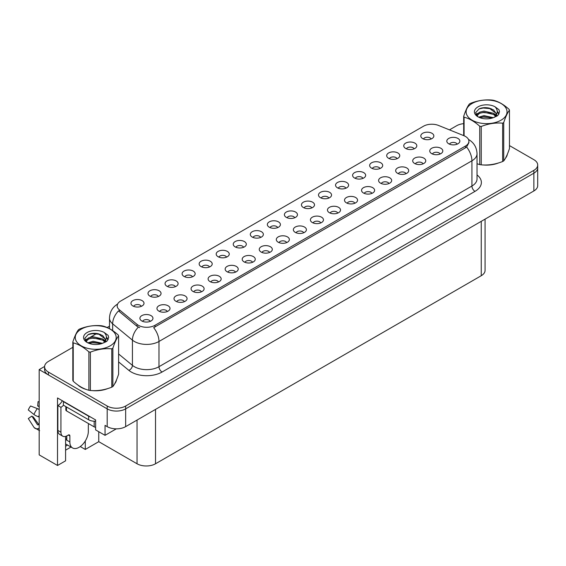 <?xml version="1.0" encoding="UTF-8"?>
<svg xmlns="http://www.w3.org/2000/svg" width="566" height="566" viewBox="0 0 566 566"><rect width="100%" height="100%" fill="white"/><g stroke="black" fill="none" stroke-linecap="round" stroke-linejoin="round"><path stroke-width="0.85" d="M209.498 266.968A3.92 2.264 0 0 0 208.451 265.864A3.92 2.264 0 0 0 204.588 265.291A3.92 2.264 0 0 0 201.857 266.968M210.297 261.244A6.53 3.771 0 0 0 201.928 260.827A6.53 3.771 0 0 0 199.77 265.511A6.53 3.771 0 0 0 201.064 266.579A6.53 3.771 0 0 0 211.592 265.511A6.53 3.771 0 0 0 210.297 261.244M431.151 138.995A3.92 2.264 0 0 0 430.096 137.899A3.92 2.264 0 0 0 426.24 137.326A3.92 2.264 0 0 0 423.51 138.995M431.943 133.279A6.53 3.771 0 0 0 423.58 132.854A6.53 3.771 0 0 0 421.415 137.538A6.53 3.771 0 0 0 422.71 138.606A6.53 3.771 0 0 0 433.238 137.538A6.53 3.771 0 0 0 431.943 133.279M423.057 163.857A3.92 2.264 0 0 0 422.003 162.753A3.92 2.264 0 0 0 418.147 162.18A3.92 2.264 0 0 0 415.416 163.857M423.849 158.133A6.53 3.771 0 0 0 415.486 157.716A6.53 3.771 0 0 0 413.322 162.4A6.53 3.771 0 0 0 414.616 163.468A6.53 3.771 0 0 0 425.144 162.4A6.53 3.771 0 0 0 423.849 158.133M226.549 257.12A3.92 2.264 0 0 0 225.501 256.023A3.92 2.264 0 0 0 221.639 255.45A3.92 2.264 0 0 0 218.908 257.12M227.348 251.403A6.53 3.771 0 0 0 218.978 250.979A6.53 3.771 0 0 0 216.813 255.669A6.53 3.771 0 0 0 218.115 256.731A6.53 3.771 0 0 0 228.643 255.669A6.53 3.771 0 0 0 227.348 251.403M371.904 193.388A3.92 2.264 0 0 0 370.857 192.284A3.92 2.264 0 0 0 366.994 191.711A3.92 2.264 0 0 0 364.263 193.388M372.704 187.664A6.53 3.771 0 0 0 364.334 187.247A6.53 3.771 0 0 0 362.169 191.931A6.53 3.771 0 0 0 363.471 192.999A6.53 3.771 0 0 0 373.999 191.931A6.53 3.771 0 0 0 372.704 187.664M328.853 198.058A3.92 2.264 0 0 0 327.799 196.961A3.92 2.264 0 0 0 323.936 196.388A3.92 2.264 0 0 0 321.205 198.058M329.645 192.341A6.53 3.771 0 0 0 321.276 191.916A6.53 3.771 0 0 0 319.118 196.6A6.53 3.771 0 0 0 320.413 197.668A6.53 3.771 0 0 0 330.94 196.6A6.53 3.771 0 0 0 329.645 192.341M269.607 252.45A3.92 2.264 0 0 0 268.553 251.346A3.92 2.264 0 0 0 264.697 250.773A3.92 2.264 0 0 0 261.966 252.45M270.399 246.726A6.53 3.771 0 0 0 262.037 246.309A6.53 3.771 0 0 0 259.872 250.993A6.53 3.771 0 0 0 261.167 252.061A6.53 3.771 0 0 0 271.694 250.993A6.53 3.771 0 0 0 270.399 246.726M379.998 168.526A3.92 2.264 0 0 0 378.951 167.43A3.92 2.264 0 0 0 375.088 166.857A3.92 2.264 0 0 0 372.357 168.526M380.798 162.81A6.53 3.771 0 0 0 372.428 162.385A6.53 3.771 0 0 0 370.27 167.069A6.53 3.771 0 0 0 371.565 168.137A6.53 3.771 0 0 0 382.092 167.069A6.53 3.771 0 0 0 380.798 162.81M320.752 222.919A3.92 2.264 0 0 0 319.705 221.815A3.92 2.264 0 0 0 315.842 221.242A3.92 2.264 0 0 0 313.111 222.919M321.552 217.195A6.53 3.771 0 0 0 313.182 216.778A6.53 3.771 0 0 0 311.024 221.462A6.53 3.771 0 0 0 312.319 222.53A6.53 3.771 0 0 0 322.846 221.462A6.53 3.771 0 0 0 321.552 217.195M345.897 188.216A3.92 2.264 0 0 0 344.85 187.113A3.92 2.264 0 0 0 340.987 186.539A3.92 2.264 0 0 0 338.256 188.216M346.696 182.493A6.53 3.771 0 0 0 338.327 182.075A6.53 3.771 0 0 0 336.169 186.759A6.53 3.771 0 0 0 337.463 187.827A6.53 3.771 0 0 0 347.991 186.759A6.53 3.771 0 0 0 346.696 182.493M286.658 242.609A3.92 2.264 0 0 0 285.604 241.505A3.92 2.264 0 0 0 281.748 240.932A3.92 2.264 0 0 0 279.01 242.609M287.45 236.885A6.53 3.771 0 0 0 279.088 236.468A6.53 3.771 0 0 0 276.923 241.151A6.53 3.771 0 0 0 278.217 242.213A6.53 3.771 0 0 0 288.745 241.151A6.53 3.771 0 0 0 287.45 236.885M397.049 158.685A3.92 2.264 0 0 0 396.002 157.581A3.92 2.264 0 0 0 392.139 157.008A3.92 2.264 0 0 0 389.408 158.685M397.848 152.962A6.53 3.771 0 0 0 389.479 152.544A6.53 3.771 0 0 0 387.314 157.228A6.53 3.771 0 0 0 388.616 158.296A6.53 3.771 0 0 0 399.143 157.228A6.53 3.771 0 0 0 397.848 152.962M337.803 213.078A3.92 2.264 0 0 0 336.756 211.974A3.92 2.264 0 0 0 332.893 211.401A3.92 2.264 0 0 0 330.162 213.078M338.602 207.354A6.53 3.771 0 0 0 330.233 206.937A6.53 3.771 0 0 0 328.075 211.62A6.53 3.771 0 0 0 329.37 212.682A6.53 3.771 0 0 0 339.897 211.62A6.53 3.771 0 0 0 338.602 207.354M158.353 296.499A3.92 2.264 0 0 0 157.298 295.395A3.92 2.264 0 0 0 153.443 294.822A3.92 2.264 0 0 0 150.705 296.499M159.145 290.775A6.53 3.771 0 0 0 150.782 290.358A6.53 3.771 0 0 0 148.617 295.042A6.53 3.771 0 0 0 149.912 296.11A6.53 3.771 0 0 0 160.44 295.042A6.53 3.771 0 0 0 159.145 290.775M243.599 247.278A3.92 2.264 0 0 0 242.545 246.175A3.92 2.264 0 0 0 238.689 245.602A3.92 2.264 0 0 0 235.958 247.278M244.392 241.555A6.53 3.771 0 0 0 236.029 241.137A6.53 3.771 0 0 0 233.864 245.821A6.53 3.771 0 0 0 235.159 246.889A6.53 3.771 0 0 0 245.694 245.821A6.53 3.771 0 0 0 244.392 241.555M167.303 311.512A3.92 2.264 0 0 0 166.255 310.409A3.92 2.264 0 0 0 162.392 309.835A3.92 2.264 0 0 0 159.662 311.512M168.102 305.789A6.53 3.771 0 0 0 159.732 305.371A6.53 3.771 0 0 0 157.574 310.055A6.53 3.771 0 0 0 158.869 311.123A6.53 3.771 0 0 0 169.397 310.055A6.53 3.771 0 0 0 168.102 305.789M294.752 217.747A3.92 2.264 0 0 0 293.697 216.644A3.92 2.264 0 0 0 289.842 216.07A3.92 2.264 0 0 0 287.111 217.747M295.544 212.024A6.53 3.771 0 0 0 287.181 211.606A6.53 3.771 0 0 0 285.016 216.29A6.53 3.771 0 0 0 286.311 217.358A6.53 3.771 0 0 0 296.839 216.29A6.53 3.771 0 0 0 295.544 212.024M201.404 291.823A3.92 2.264 0 0 0 200.357 290.726A3.92 2.264 0 0 0 196.494 290.153A3.92 2.264 0 0 0 193.763 291.823M202.204 286.106A6.53 3.771 0 0 0 193.834 285.681A6.53 3.771 0 0 0 191.676 290.365A6.53 3.771 0 0 0 192.971 291.433A6.53 3.771 0 0 0 203.498 290.365A6.53 3.771 0 0 0 202.204 286.106M252.556 262.291A3.92 2.264 0 0 0 251.502 261.195A3.92 2.264 0 0 0 247.646 260.622A3.92 2.264 0 0 0 244.915 262.291M253.349 256.575A6.53 3.771 0 0 0 244.986 256.15A6.53 3.771 0 0 0 242.821 260.834A6.53 3.771 0 0 0 244.116 261.902A6.53 3.771 0 0 0 254.643 260.834A6.53 3.771 0 0 0 253.349 256.575M311.802 207.906A3.92 2.264 0 0 0 310.748 206.802A3.92 2.264 0 0 0 306.892 206.229A3.92 2.264 0 0 0 304.154 207.906M312.595 202.182A6.53 3.771 0 0 0 304.232 201.765A6.53 3.771 0 0 0 302.067 206.449A6.53 3.771 0 0 0 303.362 207.517A6.53 3.771 0 0 0 313.889 206.449A6.53 3.771 0 0 0 312.595 202.182M218.455 281.981A3.92 2.264 0 0 0 217.408 280.877A3.92 2.264 0 0 0 213.545 280.304A3.92 2.264 0 0 0 210.814 281.981M219.254 276.258A6.53 3.771 0 0 0 210.885 275.84A6.53 3.771 0 0 0 208.72 280.524A6.53 3.771 0 0 0 210.021 281.592A6.53 3.771 0 0 0 220.549 280.524A6.53 3.771 0 0 0 219.254 276.258M362.947 178.375A3.92 2.264 0 0 0 361.9 177.271A3.92 2.264 0 0 0 358.037 176.698A3.92 2.264 0 0 0 355.307 178.375M363.747 172.651A6.53 3.771 0 0 0 355.377 172.234A6.53 3.771 0 0 0 353.219 176.917A6.53 3.771 0 0 0 354.514 177.986A6.53 3.771 0 0 0 365.042 176.917A6.53 3.771 0 0 0 363.747 172.651M303.709 232.76A3.92 2.264 0 0 0 302.654 231.664A3.92 2.264 0 0 0 298.798 231.091A3.92 2.264 0 0 0 296.06 232.76M304.501 227.044A6.53 3.771 0 0 0 296.138 226.619A6.53 3.771 0 0 0 293.973 231.303A6.53 3.771 0 0 0 295.268 232.371A6.53 3.771 0 0 0 305.796 231.303A6.53 3.771 0 0 0 304.501 227.044M260.65 237.437A3.92 2.264 0 0 0 259.596 236.333A3.92 2.264 0 0 0 255.74 235.76A3.92 2.264 0 0 0 253.009 237.437M261.442 231.713A6.53 3.771 0 0 0 253.08 231.296A6.53 3.771 0 0 0 250.915 235.98A6.53 3.771 0 0 0 252.21 237.048A6.53 3.771 0 0 0 262.737 235.98A6.53 3.771 0 0 0 261.442 231.713M440.107 154.016A3.92 2.264 0 0 0 439.053 152.912A3.92 2.264 0 0 0 435.197 152.339A3.92 2.264 0 0 0 432.466 154.016M440.9 148.292A6.53 3.771 0 0 0 432.537 147.868A6.53 3.771 0 0 0 430.372 152.558A6.53 3.771 0 0 0 431.667 153.619A6.53 3.771 0 0 0 442.195 152.558A6.53 3.771 0 0 0 440.9 148.292M235.506 272.14A3.92 2.264 0 0 0 234.451 271.036A3.92 2.264 0 0 0 230.595 270.463A3.92 2.264 0 0 0 227.865 272.14M236.298 266.416A6.53 3.771 0 0 0 227.935 265.999A6.53 3.771 0 0 0 225.77 270.682A6.53 3.771 0 0 0 227.065 271.744A6.53 3.771 0 0 0 237.6 270.682A6.53 3.771 0 0 0 236.298 266.416M141.302 306.34A3.92 2.264 0 0 0 140.248 305.237A3.92 2.264 0 0 0 136.392 304.664A3.92 2.264 0 0 0 133.654 306.34M142.094 300.617A6.53 3.771 0 0 0 133.732 300.199A6.53 3.771 0 0 0 131.567 304.883A6.53 3.771 0 0 0 132.861 305.951A6.53 3.771 0 0 0 143.389 304.883A6.53 3.771 0 0 0 142.094 300.617M192.447 276.809A3.92 2.264 0 0 0 191.4 275.706A3.92 2.264 0 0 0 187.537 275.133A3.92 2.264 0 0 0 184.806 276.809M193.247 271.086A6.53 3.771 0 0 0 184.877 270.668A6.53 3.771 0 0 0 182.719 275.352A6.53 3.771 0 0 0 184.014 276.42A6.53 3.771 0 0 0 194.541 275.352A6.53 3.771 0 0 0 193.247 271.086M150.259 321.354A3.92 2.264 0 0 0 149.205 320.257A3.92 2.264 0 0 0 145.342 319.684A3.92 2.264 0 0 0 142.611 321.354M151.051 315.637A6.53 3.771 0 0 0 142.682 315.212A6.53 3.771 0 0 0 140.524 319.896A6.53 3.771 0 0 0 141.818 320.964A6.53 3.771 0 0 0 152.346 319.896A6.53 3.771 0 0 0 151.051 315.637M457.158 144.167A3.92 2.264 0 0 0 456.104 143.071A3.92 2.264 0 0 0 452.248 142.498A3.92 2.264 0 0 0 449.51 144.167M457.951 138.451A6.53 3.771 0 0 0 449.588 138.026A6.53 3.771 0 0 0 447.423 142.71A6.53 3.771 0 0 0 448.718 143.778A6.53 3.771 0 0 0 459.245 142.71A6.53 3.771 0 0 0 457.951 138.451M277.701 227.589A3.92 2.264 0 0 0 276.647 226.492A3.92 2.264 0 0 0 272.791 225.919A3.92 2.264 0 0 0 270.06 227.589M278.493 221.872A6.53 3.771 0 0 0 270.131 221.448A6.53 3.771 0 0 0 267.966 226.138A6.53 3.771 0 0 0 269.26 227.199A6.53 3.771 0 0 0 279.788 226.138A6.53 3.771 0 0 0 278.493 221.872M184.353 301.671A3.92 2.264 0 0 0 183.306 300.567A3.92 2.264 0 0 0 179.443 299.994A3.92 2.264 0 0 0 176.712 301.671M185.153 295.947A6.53 3.771 0 0 0 176.783 295.53A6.53 3.771 0 0 0 174.625 300.213A6.53 3.771 0 0 0 175.92 301.275A6.53 3.771 0 0 0 186.447 300.213A6.53 3.771 0 0 0 185.153 295.947M414.1 148.844A3.92 2.264 0 0 0 413.046 147.74A3.92 2.264 0 0 0 409.19 147.167A3.92 2.264 0 0 0 406.459 148.844M414.892 143.12A6.53 3.771 0 0 0 406.53 142.703A6.53 3.771 0 0 0 404.365 147.386A6.53 3.771 0 0 0 405.659 148.448A6.53 3.771 0 0 0 416.194 147.386A6.53 3.771 0 0 0 414.892 143.12M354.854 203.229A3.92 2.264 0 0 0 353.807 202.133A3.92 2.264 0 0 0 349.944 201.56A3.92 2.264 0 0 0 347.213 203.229M355.653 197.513A6.53 3.771 0 0 0 347.283 197.088A6.53 3.771 0 0 0 345.126 201.772A6.53 3.771 0 0 0 346.42 202.84A6.53 3.771 0 0 0 356.948 201.772A6.53 3.771 0 0 0 355.653 197.513M175.396 286.651A3.92 2.264 0 0 0 174.349 285.554A3.92 2.264 0 0 0 170.486 284.981A3.92 2.264 0 0 0 167.755 286.651M176.196 280.934A6.53 3.771 0 0 0 167.826 280.51A6.53 3.771 0 0 0 165.668 285.2A6.53 3.771 0 0 0 166.963 286.262A6.53 3.771 0 0 0 177.491 285.2A6.53 3.771 0 0 0 176.196 280.934M406.006 173.698A3.92 2.264 0 0 0 404.952 172.602A3.92 2.264 0 0 0 401.096 172.029A3.92 2.264 0 0 0 398.365 173.698M406.798 167.982A6.53 3.771 0 0 0 398.436 167.557A6.53 3.771 0 0 0 396.271 172.241A6.53 3.771 0 0 0 397.565 173.309A6.53 3.771 0 0 0 408.093 172.241A6.53 3.771 0 0 0 406.798 167.982M388.955 183.547A3.92 2.264 0 0 0 387.901 182.443A3.92 2.264 0 0 0 384.045 181.87A3.92 2.264 0 0 0 381.314 183.547M389.748 177.823A6.53 3.771 0 0 0 381.385 177.399A6.53 3.771 0 0 0 379.22 182.089A6.53 3.771 0 0 0 380.515 183.151A6.53 3.771 0 0 0 391.049 182.089A6.53 3.771 0 0 0 389.748 177.823M465.457 136.456A11.752 6.785 0 0 0 463.894 135.699L438.551 125.454A11.752 6.785 0 0 0 423.502 126.211L120.629 301.077A11.752 6.785 0 0 0 117.183 305.873A11.752 6.785 0 0 0 119.313 309.765L137.057 324.396A11.752 6.785 0 0 0 154.992 325.301L465.457 146.049A11.752 6.785 0 0 0 468.903 141.252A11.752 6.785 0 0 0 465.457 136.456M44.601 366.471L39.181 369.598L107.193 408.864A13.06 7.542 0 0 0 125.659 408.864L533.872 173.189A13.06 7.542 0 0 0 537.7 167.854A13.06 7.542 0 0 1 533.872 173.189L125.659 408.864A13.06 7.542 0 0 1 107.193 408.864L48.414 374.925A13.06 7.542 0 0 1 44.587 369.598L44.587 366.754A13.06 7.542 0 0 0 48.414 372.088L107.193 406.02A13.06 7.542 0 0 0 125.659 406.02L533.872 170.345A13.06 7.542 0 0 0 537.7 165.01A13.06 7.542 0 0 0 533.872 159.683L509.464 145.589M65.585 436.407L65.585 460.823L57.52 465.478L57.52 397.955L95.626 419.951L95.626 429.905L105.043 435.339L105.043 425.391L107.193 426.637A13.06 7.542 0 0 0 125.659 426.637L533.872 190.954A13.06 7.542 0 0 0 537.7 185.627L537.7 165.01M116.299 428.844L105.043 435.339M57.52 465.478L39.181 454.887L39.181 369.598M485.076 219.127L485.076 270.378A13.06 7.542 180 0 1 481.249 275.713L155.516 463.773A13.06 7.542 180 0 1 137.05 463.773L98.76 441.671L98.76 431.717M98.76 441.671L85.282 449.454L85.282 440.985M80.252 446.546L85.282 449.454M65.585 450.161L70.991 447.041M65.585 446.227A13.931 8.044 120 0 0 67.517 445.032M77.839 384.958A20.892 12.063 0 0 0 80.945 387.243A20.892 12.063 0 0 0 86.513 389.542M468.903 141.252L468.903 142.696L466.596 146.997L465.457 147.825L153.669 327.664A15.232 8.794 60 0 1 158.989 341.468A17.412 10.054 180 0 1 134.368 341.468A17.412 10.054 180 0 1 132.423 340.131L112.648 323.823A17.412 10.054 180 0 1 109.5 318.057L109.5 328.669M139.696 327.664L137.057 326.334L118.52 310.897A15.232 10.188 129.5 0 0 112.648 323.823L112.648 330.586M483.003 164.939A20.892 12.063 0 0 0 498.476 162.966M505.53 158.119A20.892 12.063 0 0 0 507.355 154.285M92.145 390.597A20.892 12.063 0 0 0 107.625 388.623M114.679 383.776A20.892 12.063 0 0 0 116.497 379.949M463.681 123.643A13.06 7.542 0 0 0 456.628 125.744L449.482 129.869M109.5 326.158L107.137 327.523M96.836 333.466L90.199 337.301M72.823 347.326L48.414 361.426A13.06 7.542 0 0 0 44.587 366.754M69.866 435.926L68.323 435.042A2.179 1.259 -60 0 1 69.413 434.936A2.179 1.259 -60 0 1 69.866 435.926L69.866 441.968A13.06 7.542 120 0 0 72.568 447.947A13.06 7.542 120 0 0 79.099 447.303A13.06 7.542 120 0 0 88.331 431.306L88.331 425.264A2.179 1.259 -60 0 1 88.777 423.75M66.788 439.839L66.788 435.919M66.477 440.015A13.06 7.542 -60 0 1 66.788 437.108M39.181 424.585A4.79 3.806 -37.9 0 0 38.488 424.769L37.526 424.84L31.873 416.088A5.971 3.446 120 0 0 33.238 416.88L38.849 424.663M39.181 406.82L39.054 406.805A5.971 3.446 120 0 0 37.689 406.02L39.181 406.098M31.873 416.088L28.3 418.564L33.953 427.316A4.79 3.806 -37.9 0 0 34.109 427.528A4.79 3.806 -37.9 0 0 38.488 428.526L39.181 428.32M39.181 409.6A4.79 0.891 37.7 0 0 37.356 408.61L30.585 405.992A10.011 5.78 120 0 0 28.3 409.954L33.953 414.503A4.79 0.891 -157.7 0 0 38.488 416.795L39.181 417.05M39.181 401.74L38.042 401.683L37.689 406.02M68.323 435.042L67.092 435.749A8.702 5.023 -60 0 1 62.741 436.181L59.663 434.405A8.702 5.023 -60 0 1 57.859 430.422L57.859 405.546A8.702 5.023 120 0 0 62.338 400.735M63.47 405.228A8.702 5.023 -60 0 1 60.937 407.322L57.859 405.546M62.741 436.181A8.702 5.023 -60 0 1 60.937 432.198L60.937 407.322M90.61 417.057A8.702 5.023 180 0 1 88.636 416.208L63.399 401.634A8.702 5.023 0 0 0 63.661 401.499M88.636 416.208L88.636 419.76A8.702 5.023 0 0 0 95.626 421.21M63.399 401.634L63.399 405.192L88.636 419.76M506.634 155.94A20.673 11.936 180 0 1 506.407 156.414M496.403 163.553A20.673 11.936 180 0 1 485.861 164.982M115.775 381.597A20.673 11.936 180 0 1 115.556 382.071M105.545 389.21A20.673 11.936 180 0 1 95.01 390.639M83.945 388.524A20.673 11.936 180 0 1 81.094 387.151A20.673 11.936 180 0 1 79.219 385.906M65.84 406.6L65.84 409.989A2.179 1.259 0 0 0 66.477 410.874L94.175 426.863A2.179 1.259 0 0 0 95.626 427.231M472.108 103.479A20.454 11.808 -0 0 0 472.108 120.183A20.454 11.808 -0 0 0 501.037 120.183A20.454 11.808 -0 0 0 501.037 103.479A20.454 11.808 -0 0 0 472.108 103.479M477.025 163.758L479.749 164.6A23.503 13.57 -0 0 0 481.234 164.833C488.338 165.456 495.476 164.352 502.636 161.522A23.503 13.57 -0 0 0 503.195 161.211A23.503 13.57 -0 0 0 503.726 160.893C505.629 158.508 507.539 154.391 509.464 148.54L509.464 110.186A23.503 13.57 -0 0 0 509.06 109.33C503.825 104.583 498.604 101.569 493.396 100.281A23.503 13.57 -0 0 0 491.911 100.055C484.744 99.439 477.612 100.543 470.509 103.366A23.503 13.57 -0 0 0 469.957 103.67A23.503 13.57 -0 0 0 469.419 103.988C467.502 106.408 465.585 110.526 463.681 116.348A23.503 13.57 -0 0 0 464.085 117.204L464.085 135.776M479.749 164.6L479.749 126.253C474.513 121.506 469.292 118.492 464.085 117.204M479.749 126.253A23.503 13.57 -0 0 0 481.234 126.48L481.234 164.833M502.636 161.522L502.636 123.169C495.533 122.546 488.401 123.65 481.234 126.48M502.636 123.169A23.503 13.57 -0 0 0 503.195 122.864A23.503 13.57 -0 0 0 503.726 122.539L503.726 160.893M493.34 117.678L484.001 115.613L478.695 117.176M492.038 118.103L484.001 116.737L479.89 117.693M495.901 115.705L493.609 113.341L484.001 111.099L479.536 112.21L476.961 114.41L476.629 115.606M495.533 116.263L493.609 114.466L484.001 112.231L479.536 113.341L476.827 115.825M494.656 117.24L496.184 115.124L496.523 113.639L489.059 108.071C485.338 107.314 482.027 107.575 479.126 108.863L475.624 112.684L477.973 116.773M496 116.653L496.523 114.53M496.495 114.077L493.609 109.953L489.321 108.12M477.973 106.868A12.162 7.018 -0 0 0 477.973 116.794A12.162 7.018 -0 0 0 493.177 117.728L497.917 115.429L499.516 111.827L498.971 109.684L494.981 106.762A12.162 7.018 -0 0 0 477.973 106.868M494.981 106.762C497.514 109.337 497.917 112.125 496.184 115.117M463.681 135.614L463.681 116.348M509.464 110.186C507.56 112.57 505.65 116.688 503.726 122.539M491.147 117.728L483.223 117.049L480.067 117.622M496.934 116.122L496.382 115.676M496.042 115.436L495.476 115.061M491.147 113.214L483.223 112.535L480.067 113.108M477.025 114.297L476.091 114.87M498.915 114.084L497.245 111.891M491.182 108.707L483.223 108.021L478.985 108.927M499.516 111.941L498.971 109.684M497.295 115.889L496.481 115.188M496.233 115.004L494.288 113.837M477.789 113.349L475.886 114.459M499.049 113.816L497.245 111.325M81.249 329.136A20.454 11.808 -0 0 0 81.249 345.84A20.454 11.808 -0 0 0 110.179 345.84A20.454 11.808 -0 0 0 110.179 329.136A20.454 11.808 -0 0 0 81.249 329.136M79.099 329.334A23.503 13.57 -0 0 0 78.561 329.653C76.643 332.065 74.726 336.183 72.823 342.005A23.503 13.57 -0 0 0 73.226 342.869L73.226 381.215C78.433 385.948 83.655 388.962 88.89 390.264A23.503 13.57 -0 0 0 90.376 390.49C97.486 391.113 104.618 390.009 111.778 387.179A23.503 13.57 -0 0 0 112.337 386.875A23.503 13.57 -0 0 0 112.867 386.55C114.771 384.173 116.688 380.055 118.605 374.197L118.605 335.843A23.503 13.57 -0 0 0 118.209 334.987C112.974 330.24 107.745 327.226 102.538 325.938A23.503 13.57 -0 0 0 101.052 325.712C93.885 325.096 86.754 326.2 79.65 329.023A23.503 13.57 -0 0 0 79.099 329.334M88.89 390.264L88.89 351.911C83.655 347.17 78.433 344.149 73.226 342.869M88.89 351.911A23.503 13.57 -0 0 0 90.376 352.144L90.376 390.49M111.778 387.179L111.778 348.833C104.675 348.21 97.543 349.314 90.376 352.144M111.778 348.833A23.503 13.57 -0 0 0 112.337 348.522A23.503 13.57 -0 0 0 112.867 348.203L112.867 386.55M72.823 342.005L72.823 380.359A23.503 13.57 -0 0 0 73.226 381.215M102.481 343.336L93.142 341.27L87.836 342.84M101.18 343.76L93.142 342.402L89.032 343.357M105.043 341.362L102.75 338.999L93.142 336.756L88.678 337.867L86.103 340.067L85.77 341.263M104.675 341.928L102.75 340.124L93.142 337.888L88.678 338.999L85.968 341.482M103.797 342.904L105.326 340.789L105.665 339.296L98.201 333.735C94.48 332.978 91.168 333.24 88.268 334.52L84.766 338.341L87.122 342.43M105.142 342.31L105.665 340.187M105.637 339.741L102.75 335.61L98.463 333.784M87.114 332.525A12.162 7.018 -0 0 0 87.114 342.451A12.162 7.018 -0 0 0 102.319 343.385L107.059 341.086L108.658 337.492L108.113 335.341L104.123 332.419A12.162 7.018 -0 0 0 87.114 332.525M104.123 332.419C106.663 334.994 107.059 337.782 105.326 340.782M118.605 335.843C116.702 338.227 114.792 342.345 112.867 348.203M100.288 343.385L92.364 342.706L89.216 343.279M106.075 341.786L105.524 341.333M105.184 341.093L104.618 340.725M100.288 338.871L92.364 338.192L89.216 338.765M86.166 339.961L85.24 340.534M108.056 339.741L106.387 337.548M100.324 334.365L92.364 333.678L88.126 334.591M108.658 337.598L108.113 335.341M106.436 341.546L105.623 340.845M105.375 340.668L103.429 339.501M86.931 339.013L85.027 340.116M108.191 339.473L106.387 336.982M533.872 190.954L533.872 170.345M125.659 426.637L125.659 406.02M107.193 426.637L107.193 406.02M155.516 463.773L155.516 409.402M481.249 275.713L481.249 221.341M137.05 463.773L137.05 420.064M119.313 309.765L119.313 311.703M137.057 324.396L137.057 326.334M154.992 325.301L154.992 327.07M465.457 146.049L465.457 147.825M477.025 174.936A21.763 12.565 180 0 1 475.001 191.365L162.067 372.032A4.351 2.512 60 0 1 158.989 366.704L471.924 186.03A17.412 10.054 0 0 0 477.025 178.927L477.025 153.69A17.412 10.054 180 0 1 471.924 160.801A15.232 8.794 -120 0 0 466.596 146.997M162.067 372.032A21.763 12.565 180 0 1 131.291 372.032A21.763 12.565 180 0 1 128.857 370.355L118.605 361.9M138.352 327.141A15.232 10.188 129.5 0 0 132.423 340.131L132.423 365.36A17.412 10.054 0 0 0 134.368 366.704A17.412 10.054 0 0 0 158.989 366.704L158.989 341.468L471.924 160.801L471.924 186.03A4.351 2.512 60 0 0 475.001 191.365M48.414 372.088L48.414 374.925M118.605 353.969L132.423 365.36A4.351 2.908 -50.5 0 1 128.857 370.355M69.866 441.968L66.788 440.192M37.356 408.61A14.886 8.596 120 0 0 33.953 414.503M38.488 428.526A13.641 7.874 120 0 0 39.181 429.254M39.181 415.267A13.641 7.874 120 0 0 38.488 416.795M39.181 416.633A13.202 7.62 120 0 0 39.033 416.993M60.937 432.198L57.859 430.422M94.175 426.863L94.175 421.217M66.477 410.874L66.477 406.968M477.025 153.69C476.728 147.436 473.975 142.738 468.768 139.611L468.478 139.448M117.749 303.977C112.542 307.105 109.79 311.802 109.5 318.057M72.568 447.947L65.585 443.914M39.62 430.712L34.109 427.528"/></g></svg>
